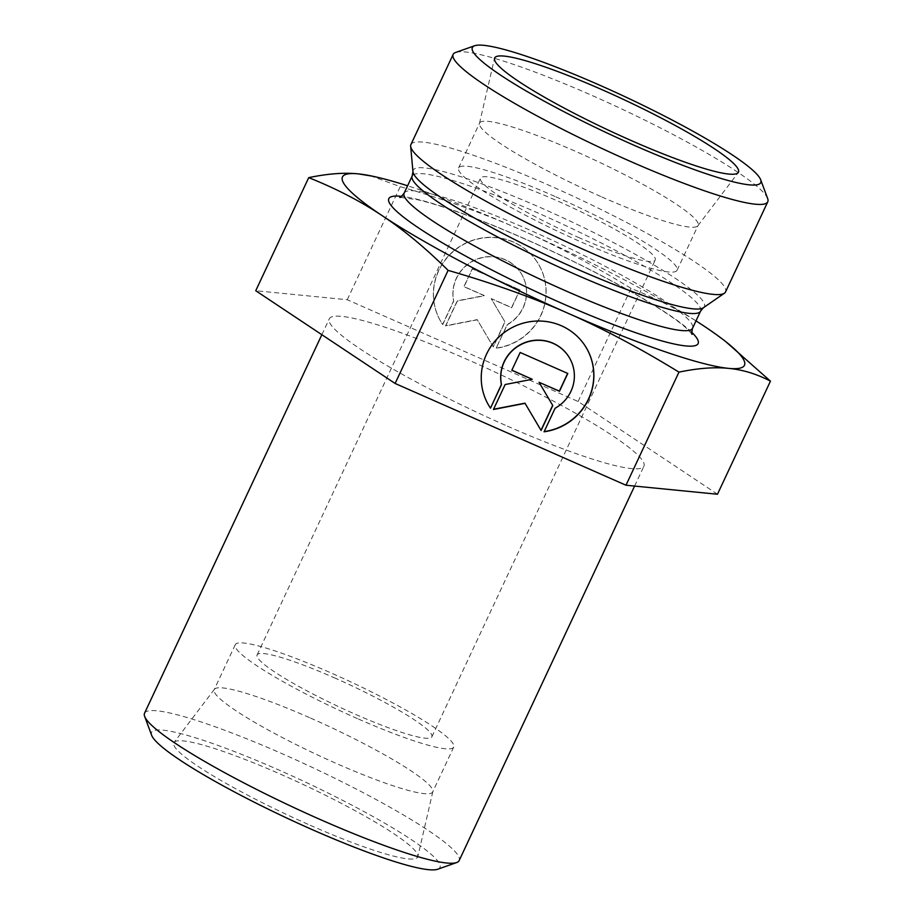 <?xml version="1.0" encoding="UTF-8"?>
<svg xmlns="http://www.w3.org/2000/svg" width="915" height="915" viewBox="0 0 915 915"><rect width="100%" height="100%" fill="white"/><g stroke="black" fill="none" stroke-linecap="round" stroke-linejoin="round"><path stroke-width="0.69" stroke-dasharray="4.58 3.43" d="M144.547 713.22A173.713 22.074 -154.9 0 1 311.214 766.919A173.713 22.074 -154.9 0 1 459.158 860.592M437.679 869.25A159.233 20.233 25.1 0 0 304.34 781.593A159.233 20.233 25.1 0 0 151.65 735.271M505.252 425.212A173.713 22.074 -154.9 0 1 329.309 318.797A173.713 22.074 -154.9 0 1 495.976 372.497A173.713 22.074 -154.9 0 1 643.92 466.17A173.713 22.074 -154.9 0 1 505.252 425.212M310.208 825.273A134.631 17.111 25.1 0 0 417.835 856.577A134.631 17.111 25.1 0 0 281.317 774.548A134.631 17.111 25.1 0 0 174.09 742.397A134.631 17.111 25.1 0 0 310.208 825.273M310.517 718.058A120.631 15.326 -154.9 0 1 432.841 791.555A120.631 15.326 -154.9 0 1 432.704 791.944A120.631 15.326 -154.9 0 1 336.411 763.499A120.631 15.326 -154.9 0 1 214.224 689.601A120.631 15.326 -154.9 0 1 214.442 689.247A120.631 15.326 -154.9 0 1 310.517 718.058M586.698 348.455A56.661 55.312 150.2 0 0 586.652 348.363A56.661 55.312 150.2 0 0 510.01 328.474A56.661 55.312 150.2 0 0 488.278 404.613A56.661 55.312 150.2 0 0 488.335 404.704M569.656 358.2A37.023 36.143 -29.8 0 1 554.993 408.09L543.979 431.606M520.166 352.469L511.874 370.175M532.13 379.107L505.034 384.357L493.562 409.257M552.786 405.539L538.946 382.104M567.643 373.4L520.063 352.286M496.204 348.066A56.661 55.312 150.2 0 0 538.878 264.824A56.661 55.312 150.2 0 0 462.247 244.934A56.661 55.312 150.2 0 0 440.504 321.074A56.661 55.312 150.2 0 0 442.608 324.448L453.623 300.921A37.023 36.143 -29.8 0 1 476.909 259.117A37.023 36.143 -29.8 0 1 521.836 274.569A37.023 36.143 -29.8 0 1 507.219 324.55L496.204 348.066L507.322 324.734A37.023 36.143 150.2 0 0 521.939 274.752A37.023 36.143 150.2 0 0 477.012 259.3A37.023 36.143 150.2 0 0 453.726 301.104L442.711 324.631A56.661 55.312 -29.8 0 1 440.618 321.245A56.661 55.312 -29.8 0 1 462.35 245.117A56.661 55.312 -29.8 0 1 538.992 265.007A56.661 55.312 -29.8 0 1 496.307 348.249M520.04 289.929L511.691 307.749L491.275 298.748L505.011 322L493.334 346.934L477.298 319.804L445.685 325.934L457.374 301.001L484.458 295.739L464.054 286.75L472.392 268.93L520.04 289.929L472.289 268.747L463.951 286.567L484.355 295.556L457.271 300.818L445.582 325.763L477.195 319.621L493.231 346.751L504.908 321.817L491.172 298.565L511.588 307.566L519.937 289.746M357.433 718.607A120.631 15.326 -154.9 0 1 235.247 644.709A120.631 15.326 -154.9 0 1 350.994 682.007A120.631 15.326 -154.9 0 1 453.737 747.063A120.631 15.326 -154.9 0 1 357.433 718.607M334.135 677.706A96.51 12.261 -154.9 0 1 431.88 736.827A96.51 12.261 -154.9 0 1 339.293 706.986A96.51 12.261 -154.9 0 1 257.092 654.946A96.51 12.261 -154.9 0 1 334.135 677.706M717.474 494.237L578.108 401.502L347.243 299.743L255.743 290.73M370.3 175.714L400.221 186.649C444.13 199.287 483.898 213.492 519.526 229.265A221.968 28.205 25.1 0 0 407.598 185.779M347.243 299.743L400.221 186.649M695.995 320.879A221.968 28.205 25.1 0 0 519.64 229.31C555.291 244.957 592.44 264.652 631.087 288.408C658.628 299.422 683.15 312.129 704.642 326.506L729.049 344.234M601.795 196.942A120.631 15.326 25.1 0 0 697.882 225.753A120.631 15.326 25.1 0 0 698.099 225.399A120.631 15.326 25.1 0 0 575.912 151.501A120.631 15.326 25.1 0 0 479.609 123.056A120.631 15.326 25.1 0 0 479.471 123.445A120.631 15.326 25.1 0 0 601.795 196.942M554.879 196.393A120.631 15.326 25.1 0 0 458.587 167.937A120.631 15.326 25.1 0 0 561.33 232.993A120.631 15.326 25.1 0 0 677.066 270.291A120.631 15.326 25.1 0 0 554.879 196.393M578.188 237.294A96.51 12.261 25.1 0 0 655.22 260.054A96.51 12.261 25.1 0 0 557.475 200.934A96.51 12.261 25.1 0 0 480.432 178.173A96.51 12.261 25.1 0 0 578.188 237.294M410.915 144.57A173.713 22.074 -154.9 0 1 549.583 185.539A173.713 22.074 -154.9 0 1 725.538 291.954M767.674 198.612A173.713 22.074 25.1 0 0 591.822 95.366A173.713 22.074 25.1 0 0 455.647 52.452M578.108 401.502L631.087 288.408M691.729 332.259A170.819 21.708 25.1 0 0 525.13 238.952A170.819 21.708 25.1 0 0 401.594 196.348M412.962 171.723A160.788 20.427 -154.9 0 1 541.554 208.082A160.788 20.427 -154.9 0 1 703.372 307.76M700.57 311.123A159.233 20.233 25.1 0 0 539.278 213.572A159.233 20.233 25.1 0 0 412.173 176.023M404.133 193.168A159.233 20.233 -154.9 0 1 531.249 230.729A159.233 20.233 -154.9 0 1 692.541 328.268M634.598 486.071L643.92 466.17M321.851 334.718L329.309 318.797M214.442 689.247L174.09 742.397M432.841 791.555L417.835 856.577M235.247 644.709L214.224 689.601M453.737 747.063L432.704 791.944M697.882 225.753L738.233 172.603M479.471 123.445L494.489 58.423M677.066 270.291L698.099 225.399M458.587 167.937L479.609 123.056M431.88 736.827L655.22 260.054M257.092 654.946L480.432 178.173M692.163 334.33L686.056 327.89C672.994 316.556 649.215 301.504 614.72 282.735C586.606 267.58 556.812 253.055 525.336 239.147C479.586 219.143 443.729 206.012 417.766 199.744L399.718 197.331"/><path stroke-width="1.37" d="M634.598 486.071L459.158 860.592A173.713 22.074 -154.9 0 1 456.665 862.548A173.713 22.074 -154.9 0 1 320.49 819.634A173.713 22.074 -154.9 0 1 144.639 716.388A173.713 22.074 -154.9 0 1 144.547 713.22L321.851 334.718M144.639 716.388L151.65 735.271A159.233 20.233 25.1 0 0 312.85 829.905A159.233 20.233 25.1 0 0 437.679 869.25L456.665 862.548M490.486 408.17A56.661 55.312 -29.8 0 1 488.381 404.796A56.661 55.312 -29.8 0 1 510.113 328.657A56.661 55.312 -29.8 0 1 586.755 348.546A56.661 55.312 -29.8 0 1 544.082 431.788L555.096 408.273A37.023 36.143 150.2 0 0 569.713 358.291A37.023 36.143 150.2 0 0 524.787 342.839A37.023 36.143 150.2 0 0 501.5 384.655L490.486 408.17L501.397 384.472A37.023 36.143 -29.8 0 1 524.672 342.668A37.023 36.143 -29.8 0 1 569.61 358.108A37.023 36.143 -29.8 0 1 569.656 358.2M544.173 431.583A56.661 55.312 150.2 0 0 586.698 348.455M488.335 404.704A56.661 55.312 150.2 0 0 490.383 407.987M511.817 370.289L520.166 352.469L567.803 373.469L559.465 391.288L539.049 382.287L552.786 405.539L541.097 430.485L525.073 403.343L493.459 409.485L505.137 384.54L532.233 379.279L511.817 370.289M511.874 370.175L532.233 379.279M493.562 409.257L524.97 403.172L540.994 430.302L552.683 405.356M539.049 382.287L559.351 391.105L567.643 373.4M395.12 383.465L448.098 270.371C425.772 248.217 403.835 230.008 382.287 215.734C360.785 201.357 336.262 188.65 308.721 177.636L255.743 290.73L395.12 383.465L625.986 485.225L717.474 494.237L770.453 381.143C756.694 373.96 742.74 369.706 728.58 368.368A221.968 28.205 25.1 0 0 725.732 341.615A221.968 28.205 25.1 0 0 704.642 326.506A221.968 28.205 25.1 0 0 695.995 320.879M308.721 177.636C327.707 173.678 344.246 172.42 358.348 173.873L372.634 176.218A221.968 28.205 25.1 0 0 358.348 173.873A221.968 28.205 25.1 0 0 382.287 215.734A221.968 28.205 25.1 0 0 567.403 312.987C531.775 297.215 492.007 283.01 448.098 270.371M625.986 485.225L678.964 372.131C640.271 348.363 603.088 328.645 567.403 312.987A221.968 28.205 25.1 0 0 728.58 368.368C714.478 366.926 697.939 368.173 678.964 372.131M407.598 185.779A221.968 28.205 25.1 0 0 372.634 176.218M725.732 341.615L770.453 381.143M631.007 140.453A134.631 17.111 -154.9 0 1 494.489 58.423A134.631 17.111 -154.9 0 1 602.104 89.727A134.631 17.111 -154.9 0 1 738.233 172.603A134.631 17.111 -154.9 0 1 631.007 140.453M767.776 201.78L725.538 291.954A173.713 22.074 -154.9 0 1 724.417 293.223A173.713 22.074 -154.9 0 1 558.859 238.255A173.713 22.074 -154.9 0 1 410.652 146.251A173.713 22.074 -154.9 0 1 410.915 144.57L453.154 54.408A173.713 22.074 25.1 0 0 601.098 148.081A173.713 22.074 25.1 0 0 767.776 201.78A173.713 22.074 25.1 0 0 767.674 198.612L760.662 179.729A159.233 20.233 -154.9 0 1 607.972 133.407A159.233 20.233 -154.9 0 1 474.645 45.75A159.233 20.233 -154.9 0 1 599.462 85.095A159.233 20.233 -154.9 0 1 760.662 179.729M474.645 45.75L455.647 52.452A173.713 22.074 25.1 0 0 453.154 54.408M401.594 196.348A170.819 21.708 25.1 0 0 534.257 290.776A170.819 21.708 25.1 0 0 691.729 332.259M703.372 307.76A160.788 20.427 -154.9 0 1 550.144 256.875A160.788 20.427 -154.9 0 1 412.962 171.723L412.173 176.023A159.233 20.233 25.1 0 0 547.788 261.896A159.233 20.233 25.1 0 0 700.57 311.123L703.372 307.76L724.417 293.223M700.57 311.123L692.541 328.268A159.233 20.233 -154.9 0 1 539.759 279.041A159.233 20.233 -154.9 0 1 404.133 193.168L412.173 176.023M412.962 171.723L410.652 146.251M399.718 197.331C399.947 197.972 401.422 196.576 404.133 193.168M692.541 328.268C691.66 332.511 691.534 334.535 692.163 334.33"/></g></svg>
